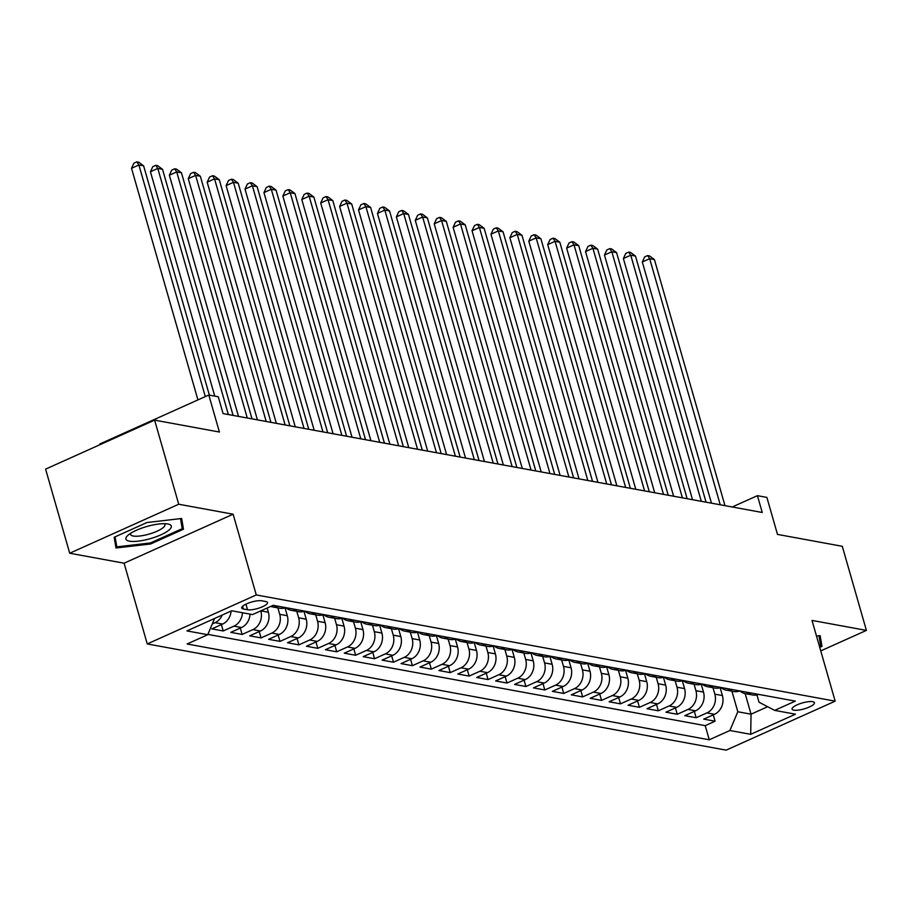<?xml version="1.0" encoding="UTF-8"?>
<svg xmlns="http://www.w3.org/2000/svg" width="912" height="912" viewBox="0 0 912 912"><rect width="100%" height="100%" fill="white"/><g stroke="black" fill="none" stroke-linecap="round" stroke-linejoin="round"><path stroke-width="1.37" d="M812.66 701.681A11.617 3.112 164 0 0 799.664 703.813A11.617 3.112 164 0 0 792.061 709.126A11.617 3.112 164 0 0 793.805 710.163A11.617 3.112 164 0 0 806.801 708.031A11.617 3.112 164 0 0 814.405 702.719A11.617 3.112 164 0 0 812.66 701.681M147.254 643.94L726.146 750.143L835.164 701.157L256.272 594.943L147.254 643.94L124.1 563.206L233.119 514.208L178.729 504.233L69.711 553.231L124.1 563.206M69.711 553.231L45.6 469.133L154.618 420.136L219.404 432.026L208.802 395.021L99.784 444.007L99.978 444.691M820.754 650.906L866.4 630.397L842.289 546.299L777.491 534.409L766.878 497.405L757.416 495.672L732.245 506.981M178.729 504.233L154.618 420.136M231.101 611.04A14.524 12.323 100.4 0 1 222.608 624.059L211.858 628.892L223.212 630.967L221.388 624.606M250.048 614.129A14.524 12.323 -79.6 0 1 241.532 627.524L230.782 632.358L242.125 634.444L240.301 628.083M267.159 608.008L268.379 612.248A14.524 12.323 -79.6 0 1 260.444 631.001L249.694 635.835L261.049 637.91L259.225 631.549M285.046 607.882L287.291 615.714A14.524 12.323 -79.6 0 1 279.368 634.467L268.618 639.301L279.961 641.387L278.137 635.014M303.97 611.348L306.215 619.191A14.524 12.323 -79.6 0 1 298.281 637.933L287.531 642.766L298.885 644.852L297.061 638.491M322.882 614.825L325.128 622.657A14.524 12.323 -79.6 0 1 317.205 641.41L306.455 646.243L317.798 648.329L315.974 641.957M341.806 618.29L344.052 626.122A14.524 12.323 -79.6 0 1 336.118 644.875L325.367 649.709L336.722 651.795L334.898 645.434M360.719 621.767L362.965 629.599A14.524 12.323 -79.6 0 1 355.042 648.352L344.291 653.186L355.634 655.261L353.81 648.899M379.643 625.233L381.889 633.065A14.524 12.323 -79.6 0 1 373.954 651.818L363.204 656.651L374.558 658.738L372.734 652.376M398.555 628.71L400.801 636.542A14.524 12.323 -79.6 0 1 392.878 655.295L382.117 660.128L393.471 662.203L391.647 655.842M417.479 632.176L419.725 640.007A14.524 12.323 -79.6 0 1 411.791 658.76L401.041 663.594L412.395 665.68L410.571 659.319M436.392 635.653L438.638 643.484A14.524 12.323 -79.6 0 1 430.715 662.237L419.953 667.071L431.308 669.146L429.484 662.785M455.316 639.118L457.562 646.95A14.524 12.323 -79.6 0 1 449.627 665.703L438.877 670.537L450.232 672.623L448.408 666.262M474.229 642.595L476.474 650.427A14.524 12.323 -79.6 0 1 468.551 669.18L457.79 674.014L469.144 676.088L467.32 669.727M493.153 646.061L495.398 653.893A14.524 12.323 -79.6 0 1 487.464 672.646L476.714 677.479L488.068 679.565L486.233 673.193M512.065 649.526L514.311 657.37A14.524 12.323 -79.6 0 1 506.388 676.111L495.626 680.945L506.981 683.031L505.157 676.67M530.978 653.003L533.224 660.835A14.524 12.323 -79.6 0 1 525.301 679.588L514.55 684.422L525.905 686.508L524.069 680.135M549.902 656.469L552.148 664.301A14.524 12.323 -79.6 0 1 544.225 683.054L533.463 687.887L544.817 689.974L542.993 683.612M568.814 659.946L571.06 667.778A14.524 12.323 -79.6 0 1 563.137 686.531L552.387 691.364L563.73 693.451L561.906 687.078M587.738 663.412L589.984 671.243A14.524 12.323 -79.6 0 1 582.061 689.996L571.3 694.83L582.654 696.916L580.83 690.555M606.651 666.889L608.897 674.72A14.524 12.323 -79.6 0 1 600.974 693.473L590.224 698.307L601.567 700.382L599.743 694.021M625.575 670.354L627.821 678.186A14.524 12.323 -79.6 0 1 619.898 696.939L609.136 701.773L620.491 703.859L618.667 697.498M644.488 673.831L646.733 681.663A14.524 12.323 -79.6 0 1 638.81 700.416L628.06 705.25L639.403 707.324L637.579 700.963M663.412 677.297L665.657 685.129A14.524 12.323 -79.6 0 1 657.734 703.882L646.973 708.715L658.327 710.801L656.503 704.44M682.324 680.774L684.57 688.606A14.524 12.323 -79.6 0 1 676.647 707.359L665.897 712.192L677.24 714.267L675.416 707.906M701.248 684.239L703.494 692.071A14.524 12.323 -79.6 0 1 695.56 710.824L684.809 715.658L696.164 717.744L694.34 711.371M208.802 395.021L218.253 396.754L223.075 413.569L762.25 512.487L757.416 495.672M243.39 608.988L247.551 609.752A11.263 3.01 164 0 0 260.137 607.7A11.263 3.01 164 0 0 267.512 602.547A11.263 3.01 164 0 0 265.825 601.544L261.664 600.78A11.263 3.01 164 0 0 249.079 602.843A11.263 3.01 164 0 0 241.703 607.996A11.263 3.01 164 0 0 243.39 608.988L242.603 606.252M756.937 694.933L759.023 702.217L774.664 710.38L795.298 701.111L273.155 605.317L252.533 614.585L231.716 610.766L186.937 630.899L207.742 634.718L187.12 643.986L709.262 739.78L729.885 730.512L737.808 711.759L751.055 714.187L767.653 706.72M774.664 710.38L795.481 714.199L750.69 734.32L729.885 730.512M712.99 687.705L714.848 694.157A14.524 12.323 100.4 0 1 706.914 712.91L696.164 717.744M720.161 687.705L722.407 695.548L714.848 694.157M694.078 684.228L695.924 690.68A14.524 12.323 100.4 0 1 688.001 709.433L677.24 714.267M675.154 680.762L677.012 687.215A14.524 12.323 100.4 0 1 669.077 705.968L658.327 710.801M656.241 677.285L658.088 683.738A14.524 12.323 100.4 0 1 650.165 702.491L639.403 707.324M637.317 673.82L639.175 680.272A14.524 12.323 100.4 0 1 631.241 699.025L620.491 703.859M618.404 670.343L620.251 676.795A14.524 12.323 100.4 0 1 612.328 695.548L601.567 700.382M599.48 666.877L601.339 673.33A14.524 12.323 100.4 0 1 593.404 692.083L582.654 696.916M580.568 663.4L582.415 669.864A14.524 12.323 100.4 0 1 574.492 688.617L563.73 693.451M561.644 659.935L563.502 666.387A14.524 12.323 100.4 0 1 555.568 685.14L544.817 689.974M542.731 656.458L544.578 662.921A14.524 12.323 100.4 0 1 536.655 681.674L525.905 686.508M523.807 652.992L525.665 659.444A14.524 12.323 100.4 0 1 517.731 678.197L506.981 683.031M504.895 649.526L506.741 655.979A14.524 12.323 100.4 0 1 498.818 674.732L488.068 679.565M485.971 646.049L487.829 652.502A14.524 12.323 100.4 0 1 479.894 671.255L469.144 676.088M467.058 642.584L468.905 649.036A14.524 12.323 100.4 0 1 460.982 667.789L450.232 672.623M448.134 639.107L449.992 645.559A14.524 12.323 100.4 0 1 442.058 664.312L431.308 669.146M429.221 635.641L431.068 642.094A14.524 12.323 100.4 0 1 423.145 660.847L412.395 665.68M410.297 632.164L412.156 638.617A14.524 12.323 100.4 0 1 404.221 657.37L393.471 662.203M391.385 628.699L393.232 635.151A14.524 12.323 100.4 0 1 385.309 653.904L374.558 658.738M372.461 625.222L374.319 631.685A14.524 12.323 100.4 0 1 366.396 650.438L355.634 655.261M353.548 621.756L355.395 628.208A14.524 12.323 100.4 0 1 347.472 646.961L336.722 651.795M334.636 618.279L336.482 624.743A14.524 12.323 100.4 0 1 328.559 643.496L317.798 648.329M315.712 614.813L317.558 621.266A14.524 12.323 100.4 0 1 309.635 640.019L298.885 644.852M296.799 611.348L298.646 617.8A14.524 12.323 100.4 0 1 290.723 636.553L279.961 641.387M277.875 607.871L279.722 614.323A14.524 12.323 100.4 0 1 271.799 633.076L261.049 637.91M222.232 615.03A14.524 12.323 100.4 0 1 215.05 622.668L212.325 623.888M207.879 634.399L705.215 725.644L715.076 721.21L713.252 714.848M722.407 695.548A14.524 12.323 -79.6 0 1 714.484 714.301L703.733 719.123L715.076 721.21M268.379 612.248L260.821 610.858A14.524 12.323 100.4 0 1 252.886 629.611L242.125 634.444M242.478 612.739A14.524 12.323 100.4 0 1 233.962 626.134L223.212 630.967M233.119 514.208L256.272 594.943M866.4 630.397L812.011 620.422L835.164 701.157M745.15 693.599L751.055 714.187L750.69 734.32M731.914 691.171L737.808 711.759M214.616 618.45L207.742 634.718M278.194 606.241A14.524 12.323 100.4 0 1 272.266 606.845A14.524 12.323 100.4 0 1 270.693 606.423M272.266 606.845L279.836 608.236A14.524 12.323 -79.6 0 0 285.764 607.631M297.118 609.706A14.524 12.323 100.4 0 1 291.19 610.31A14.524 12.323 100.4 0 1 285.855 607.643M291.19 610.31L298.748 611.701A14.524 12.323 -79.6 0 0 304.688 611.097M316.031 613.183A14.524 12.323 100.4 0 1 310.103 613.787A14.524 12.323 100.4 0 1 304.779 611.12M310.103 613.787L317.672 615.167A14.524 12.323 -79.6 0 0 323.6 614.574M334.955 616.649A14.524 12.323 100.4 0 1 329.027 617.253A14.524 12.323 100.4 0 1 323.692 614.585M329.027 617.253L336.585 618.644A14.524 12.323 -79.6 0 0 342.513 618.04M353.867 620.126A14.524 12.323 100.4 0 1 347.939 620.73A14.524 12.323 100.4 0 1 342.616 618.062M347.939 620.73L355.509 622.109A14.524 12.323 -79.6 0 0 361.437 621.517M372.791 623.591A14.524 12.323 100.4 0 1 366.863 624.196A14.524 12.323 100.4 0 1 361.528 621.528M366.863 624.196L374.422 625.586A14.524 12.323 -79.6 0 0 380.35 624.982M391.704 627.068A14.524 12.323 100.4 0 1 385.776 627.673A14.524 12.323 100.4 0 1 380.452 625.005M385.776 627.673L393.346 629.052A14.524 12.323 -79.6 0 0 399.274 628.459M410.628 630.534A14.524 12.323 100.4 0 1 404.7 631.138A14.524 12.323 100.4 0 1 399.365 628.471M404.7 631.138L412.258 632.529A14.524 12.323 -79.6 0 0 418.186 631.925M429.541 634.011A14.524 12.323 100.4 0 1 423.613 634.604A14.524 12.323 100.4 0 1 418.277 631.936M423.613 634.604L431.182 635.995A14.524 12.323 -79.6 0 0 437.11 635.39M448.465 637.477A14.524 12.323 100.4 0 1 442.525 638.081A14.524 12.323 100.4 0 1 437.201 635.413M442.525 638.081L450.095 639.472A14.524 12.323 -79.6 0 0 456.023 638.867M467.377 640.954A14.524 12.323 100.4 0 1 461.449 641.546A14.524 12.323 100.4 0 1 456.114 638.879M461.449 641.546L469.019 642.937A14.524 12.323 -79.6 0 0 474.947 642.333M486.301 644.419A14.524 12.323 100.4 0 1 480.362 645.023A14.524 12.323 100.4 0 1 475.038 642.356M480.362 645.023L487.931 646.414A14.524 12.323 -79.6 0 0 493.859 645.81M505.214 647.885A14.524 12.323 100.4 0 1 499.286 648.489A14.524 12.323 100.4 0 1 493.951 645.821M499.286 648.489L506.855 649.88A14.524 12.323 -79.6 0 0 512.783 649.276M524.126 651.362A14.524 12.323 100.4 0 1 518.198 651.966A14.524 12.323 100.4 0 1 512.875 649.298M518.198 651.966L525.768 653.357A14.524 12.323 -79.6 0 0 531.696 652.753M543.05 654.827A14.524 12.323 100.4 0 1 537.122 655.432A14.524 12.323 100.4 0 1 531.787 652.764M537.122 655.432L544.692 656.822A14.524 12.323 -79.6 0 0 550.62 656.218M561.963 658.304A14.524 12.323 100.4 0 1 556.035 658.909A14.524 12.323 100.4 0 1 550.711 656.241M556.035 658.909L563.605 660.288A14.524 12.323 -79.6 0 0 569.533 659.695M580.887 661.77A14.524 12.323 100.4 0 1 574.959 662.374A14.524 12.323 100.4 0 1 569.624 659.707M574.959 662.374L582.529 663.765A14.524 12.323 -79.6 0 0 588.457 663.161M599.8 665.247A14.524 12.323 100.4 0 1 593.872 665.851A14.524 12.323 100.4 0 1 588.548 663.184M593.872 665.851L601.441 667.231A14.524 12.323 -79.6 0 0 607.369 666.638M618.724 668.713A14.524 12.323 100.4 0 1 612.796 669.317A14.524 12.323 100.4 0 1 607.46 666.649M612.796 669.317L620.365 670.708A14.524 12.323 -79.6 0 0 626.293 670.103M637.636 672.19A14.524 12.323 100.4 0 1 631.708 672.782A14.524 12.323 100.4 0 1 626.384 670.115M631.708 672.782L639.278 674.173A14.524 12.323 -79.6 0 0 645.206 673.569M656.56 675.655A14.524 12.323 100.4 0 1 650.632 676.259A14.524 12.323 100.4 0 1 645.297 673.592M650.632 676.259L658.202 677.65A14.524 12.323 -79.6 0 0 664.13 677.046M675.473 679.132A14.524 12.323 100.4 0 1 669.545 679.725A14.524 12.323 100.4 0 1 664.221 677.057M669.545 679.725L677.114 681.116A14.524 12.323 -79.6 0 0 683.042 680.512M694.397 682.598A14.524 12.323 100.4 0 1 688.469 683.202A14.524 12.323 100.4 0 1 683.134 680.534M688.469 683.202L696.038 684.593A14.524 12.323 -79.6 0 0 701.966 683.989M713.309 686.075A14.524 12.323 100.4 0 1 707.381 686.668A14.524 12.323 100.4 0 1 702.058 684M707.381 686.668L714.951 688.058A14.524 12.323 -79.6 0 0 720.879 687.454M732.233 689.54A14.524 12.323 100.4 0 1 726.305 690.145A14.524 12.323 100.4 0 1 720.97 687.477M726.305 690.145L733.864 691.535A14.524 12.323 -79.6 0 0 739.803 690.931M751.146 693.006A14.524 12.323 100.4 0 1 745.218 693.61A14.524 12.323 100.4 0 1 739.894 690.943M705.215 725.644L709.262 739.78M745.218 693.61L752.788 695.001A14.524 12.323 -79.6 0 0 758.716 694.397M115.984 547.998L150.651 543.974L183.483 529.211L181.648 518.483L146.969 522.519L114.148 537.271L115.984 547.998M819.74 647.36L821.974 646.357L820.127 635.63L816.491 636.052M180.553 518.996L183.483 529.211M150.366 542.971L150.651 543.974M819.044 636.131L821.974 646.357M205.303 396.595L138.886 164.969L143.617 165.836L209.361 395.124M197.927 399.901L131.522 168.287L138.886 164.969L136.834 161.857L138.727 162.199L143.617 165.836M131.522 168.287L133.893 163.18L136.834 161.857M167.774 523.967A23.609 6.316 164 0 0 167.683 523.944A23.609 6.316 164 0 0 146.878 526.498A23.609 6.316 164 0 0 127.885 535.355A23.609 6.316 164 0 0 129.47 541.181A23.609 6.316 164 0 0 160.922 534.82A23.609 6.316 164 0 0 167.774 523.967M130.701 533.269A17.875 4.777 164 0 0 130.564 534.432A17.875 4.777 164 0 0 133.243 536.017A17.875 4.777 164 0 0 153.227 532.756A17.875 4.777 164 0 0 164.924 524.571A17.875 4.777 164 0 0 164.194 523.67M180.496 518.62L182.218 528.664L150.4 542.959L116.816 546.869L115.094 536.849M114.262 537.989L116.816 546.869M818.976 635.755L820.697 645.81L819.455 646.369M228.365 414.538L157.799 168.446L162.53 169.313L233.096 415.416M214.765 396.116L150.434 171.752L157.799 168.446L155.758 165.323L157.651 165.676L162.53 169.313M150.434 171.752L152.806 166.645L155.758 165.323M247.289 418.015L176.723 171.912L181.442 172.778L252.02 418.882M238.511 416.408L169.358 175.229L176.723 171.912L174.671 168.8L176.563 169.142L181.442 172.778M169.358 175.229L171.73 170.122L174.671 168.8M266.201 421.481L195.635 175.389L200.366 176.255L270.932 422.347M257.423 419.873L188.271 178.695L195.635 175.389L193.595 172.265L195.487 172.607L200.366 176.255M188.271 178.695L190.642 173.588L193.595 172.265M285.125 424.958L214.559 178.855L219.279 179.721L289.856 425.824M276.347 423.35L207.184 182.172L214.559 178.855L212.507 175.731L214.4 176.084L219.279 179.721M207.184 182.172L209.566 177.065L212.507 175.731M304.038 428.423L233.472 182.332L238.203 183.198L308.769 429.29M295.26 426.816L226.108 185.638L233.472 182.332L231.431 179.208L233.324 179.55L238.203 183.198M226.108 185.638L228.479 180.53L231.431 179.208M322.962 431.9L252.396 185.797L257.116 186.664L327.693 432.767M314.184 430.282L245.02 189.103L252.396 185.797L250.344 182.674L252.236 183.027L257.116 186.664M245.02 189.103L247.403 184.007L250.344 182.674M341.875 435.366L271.309 189.274L276.04 190.141L346.606 436.232M333.097 433.759L263.944 192.58L271.309 189.274L269.268 186.151L271.16 186.493L276.04 190.141M263.944 192.58L266.315 187.473L269.268 186.151M360.799 438.843L290.233 192.74L294.952 193.606L365.53 439.709M352.021 437.224L282.857 196.046L290.233 192.74L288.181 189.616L290.073 189.97L294.952 193.606M282.857 196.046L285.239 190.939L288.181 189.616M379.711 442.309L309.145 196.205L313.876 197.083L384.442 443.175M370.933 440.701L301.781 199.523L309.145 196.205L307.105 193.093L308.997 193.435L313.876 197.083M301.781 199.523L304.152 194.416L307.105 193.093M398.635 445.786L328.058 199.682L332.789 200.549L403.355 446.652M389.857 444.167L320.693 202.988L328.058 199.682L326.017 196.559L327.91 196.912L332.789 200.549M320.693 202.988L323.076 197.881L326.017 196.559M417.548 449.251L346.982 203.148L351.713 204.014L422.279 450.118M408.77 447.644L339.617 206.465L346.982 203.148L344.941 200.036L346.834 200.378L351.713 204.014M339.617 206.465L341.989 201.358L344.941 200.036M436.472 452.717L365.894 206.625L370.625 207.491L441.191 453.595M427.694 451.109L358.53 209.931L365.894 206.625L363.854 203.501L365.746 203.855L370.625 207.491M358.53 209.931L360.913 204.824L363.854 203.501M455.384 456.194L384.818 210.091L389.549 210.957L460.115 457.06M446.606 454.586L377.454 213.408L384.818 210.091L382.778 206.978L384.659 207.32L389.549 210.957M377.454 213.408L379.825 208.301L382.778 206.978M474.308 459.659L403.731 213.568L408.462 214.434L479.028 460.526M465.53 458.052L396.367 216.874L403.731 213.568L401.69 210.444L403.583 210.797L408.462 214.434M396.367 216.874L398.749 211.766L401.69 210.444M493.221 463.136L422.655 217.033L427.386 217.9L497.952 464.003M484.443 461.529L415.291 220.351L422.655 217.033L420.614 213.921L422.495 214.263L427.386 217.9M415.291 220.351L417.662 215.243L420.614 213.921M512.145 466.602L441.568 220.51L446.299 221.377L516.865 467.468M503.367 464.995L434.203 223.816L441.568 220.51L439.527 217.387L441.419 217.729L446.299 221.377M434.203 223.816L436.586 218.709L439.527 217.387M531.058 470.079L460.492 223.976L465.223 224.842L535.789 470.945M522.28 468.46L453.127 227.282L460.492 223.976L458.44 220.852L460.332 221.206L465.223 224.842M453.127 227.282L455.498 222.186L458.44 220.852M549.97 473.545L479.404 227.453L484.135 228.319L554.701 474.411M541.204 471.937L472.04 230.759L479.404 227.453L477.364 224.329L479.256 224.671L484.135 228.319M472.04 230.759L474.411 225.652L477.364 224.329M568.894 477.022L498.328 230.918L503.059 231.785L573.625 477.888M560.116 475.403L490.964 234.224L498.328 230.918L496.276 227.795L498.169 228.148L503.059 231.785M490.964 234.224L493.335 229.129L496.276 227.795M587.807 480.487L517.241 234.384L521.972 235.262L592.538 481.354M579.04 478.88L509.876 237.701L517.241 234.384L515.2 231.272L517.093 231.614L521.972 235.262M509.876 237.701L512.248 232.594L515.2 231.272M606.731 483.964L536.165 237.861L540.896 238.727L611.462 484.831M597.953 482.345L528.8 241.167L536.165 237.861L534.113 234.737L536.005 235.091L540.896 238.727M528.8 241.167L531.172 236.06L534.113 234.737M625.643 487.43L555.077 241.327L559.808 242.193L630.374 488.296M616.877 485.822L547.713 244.644L555.077 241.327L553.037 238.214L554.929 238.556L559.808 242.193M547.713 244.644L550.084 239.537L553.037 238.214M644.567 490.895L574.001 244.804L578.732 245.67L649.298 491.773M635.789 489.288L566.637 248.11L574.001 244.804L571.949 241.68L573.842 242.033L578.732 245.67M566.637 248.11L569.008 243.002L571.949 241.68M663.48 494.372L592.914 248.269L597.645 249.136L668.211 495.239M654.702 492.765L585.55 251.587L592.914 248.269L590.873 245.157L592.766 245.499L597.645 249.136M585.55 251.587L587.921 246.479L590.873 245.157M682.404 497.838L611.838 251.746L616.569 252.613L687.135 498.704M673.626 496.231L604.474 255.052L611.838 251.746L609.786 248.623L611.678 248.976L616.569 252.613M604.474 255.052L606.845 249.945L609.786 248.623M701.317 501.315L630.751 255.212L635.482 256.078L706.048 502.181M692.539 499.708L623.386 258.529L630.751 255.212L628.71 252.1L630.602 252.442L635.482 256.078M623.386 258.529L625.757 253.422L628.71 252.1M720.241 504.781L649.675 258.689L654.406 259.555L724.972 505.647M711.463 503.173L642.31 261.995L649.675 258.689L647.623 255.565L649.515 255.907L654.406 259.555M642.31 261.995L644.681 256.888L647.623 255.565M703.494 692.071L695.924 690.68M684.57 688.606L677.012 687.215M665.657 685.129L658.088 683.738M646.733 681.663L639.175 680.272M627.821 678.186L620.251 676.795M608.897 674.72L601.339 673.33M589.984 671.243L582.415 669.864M571.06 667.778L563.502 666.387M552.148 664.301L544.578 662.921M533.224 660.835L525.665 659.444M514.311 657.37L506.741 655.979M495.398 653.893L487.829 652.502M476.474 650.427L468.905 649.036M457.562 646.95L449.992 645.559M438.638 643.484L431.068 642.094M419.725 640.007L412.156 638.617M400.801 636.542L393.232 635.151M381.889 633.065L374.319 631.685M362.965 629.599L355.395 628.208M344.052 626.122L336.482 624.743M325.128 622.657L317.558 621.266M306.215 619.191L298.646 617.8M287.291 615.714L279.722 614.323M222.608 624.059L215.05 622.668M714.484 714.301L706.914 712.91M695.56 710.824L688.001 709.433M676.647 707.359L669.077 705.968M657.734 703.882L650.165 702.491M638.81 700.416L631.241 699.025M619.898 696.939L612.328 695.548M600.974 693.473L593.404 692.083M582.061 689.996L574.492 688.617M563.137 686.531L555.568 685.14M544.225 683.054L536.655 681.674M525.301 679.588L517.731 678.197M506.388 676.111L498.818 674.732M487.464 672.646L479.894 671.255M468.551 669.18L460.982 667.789M449.627 665.703L442.058 664.312M430.715 662.237L423.145 660.847M411.791 658.76L404.221 657.37M392.878 655.295L385.309 653.904M373.954 651.818L366.396 650.438M355.042 648.352L347.472 646.961M336.118 644.875L328.559 643.496M317.205 641.41L309.635 640.019M298.281 637.933L290.723 636.553M279.368 634.467L271.799 633.076M260.444 631.001L252.886 629.611M241.532 627.524L233.962 626.134M245.944 604.143L247.551 609.752"/></g></svg>
